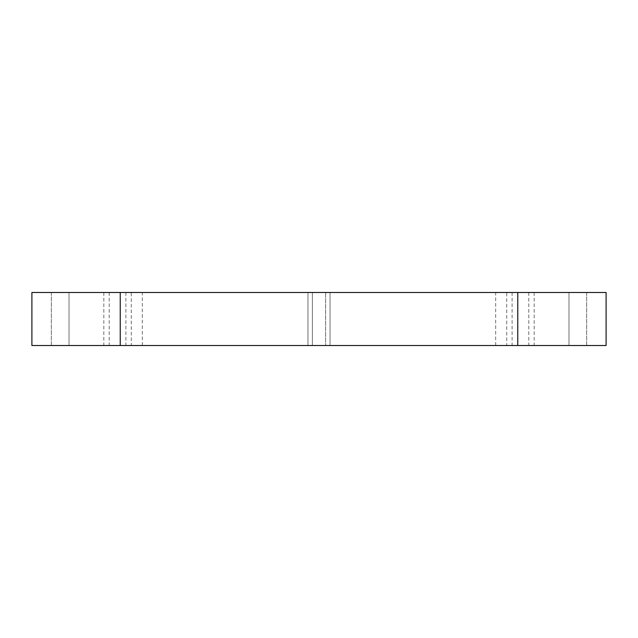 <?xml version="1.0" encoding="UTF-8"?>
<svg xmlns="http://www.w3.org/2000/svg" width="638" height="638" viewBox="0 0 638 638"><rect width="100%" height="100%" fill="white"/><g stroke="black" fill="none" stroke-linecap="round" stroke-linejoin="round"><path stroke-width="0.48" stroke-dasharray="3.19 2.39" d="M131.284 292.499L109.194 292.499L131.284 292.499L131.284 345.501L142.322 345.501L109.194 345.501L131.284 345.501M319 292.499L307.955 292.499L319 292.499M319 345.501L330.045 345.501L319 345.501M506.716 292.499L528.806 292.499L506.716 292.499L506.716 345.501L517.761 345.501L495.678 345.501L528.806 345.501L506.716 345.501M307.955 292.499L307.955 345.501L312.373 345.501L307.955 345.501L307.955 292.499L307.955 345.501L307.955 292.499L312.373 292.499L307.955 292.499L307.955 345.501M325.627 292.499L312.373 292.499L330.045 292.499L330.045 345.501L312.373 345.501L330.045 345.501L330.045 292.499L325.627 292.499L325.627 345.501L325.627 292.499M330.045 292.499L330.045 345.501M523.136 292.499L534.181 292.499L523.136 292.499M523.136 345.501L534.181 345.501L523.136 345.501M114.864 292.499L103.819 292.499L114.864 292.499M114.864 345.501L103.819 345.501L114.864 345.501M51.343 292.499L51.343 345.501L69.016 345.501L51.343 345.501L51.343 292.499L69.016 292.499L51.343 292.499M69.016 292.499L69.016 345.501L69.016 292.499M586.657 292.499L586.657 345.501L568.984 345.501L586.657 345.501L586.657 292.499L568.984 292.499L586.657 292.499M568.984 292.499L568.984 345.501L568.984 292.499M606.1 292.499L606.1 345.501L517.761 345.501L517.761 292.499L606.1 292.499M517.761 292.499L120.239 292.499L120.239 345.501L517.761 345.501L517.761 292.499M31.9 292.499L120.239 292.499L120.239 345.501L120.239 292.499L120.239 345.501L31.9 345.501L31.9 292.499M312.373 292.499L312.373 345.501L312.373 292.499M142.322 345.501L142.322 292.499M495.678 345.501L495.678 292.499M512.099 292.499L512.099 345.501M534.181 292.499L534.181 345.501M528.806 292.499L528.806 345.501M109.194 292.499L109.194 345.501M103.819 292.499L103.819 345.501M125.901 292.499L125.901 345.501"/><path stroke-width="0.96" d="M517.761 292.499L606.1 292.499L606.1 345.501L31.9 345.501L31.9 292.499L517.761 292.499L517.761 345.501M120.239 292.499L120.239 345.501"/></g></svg>
